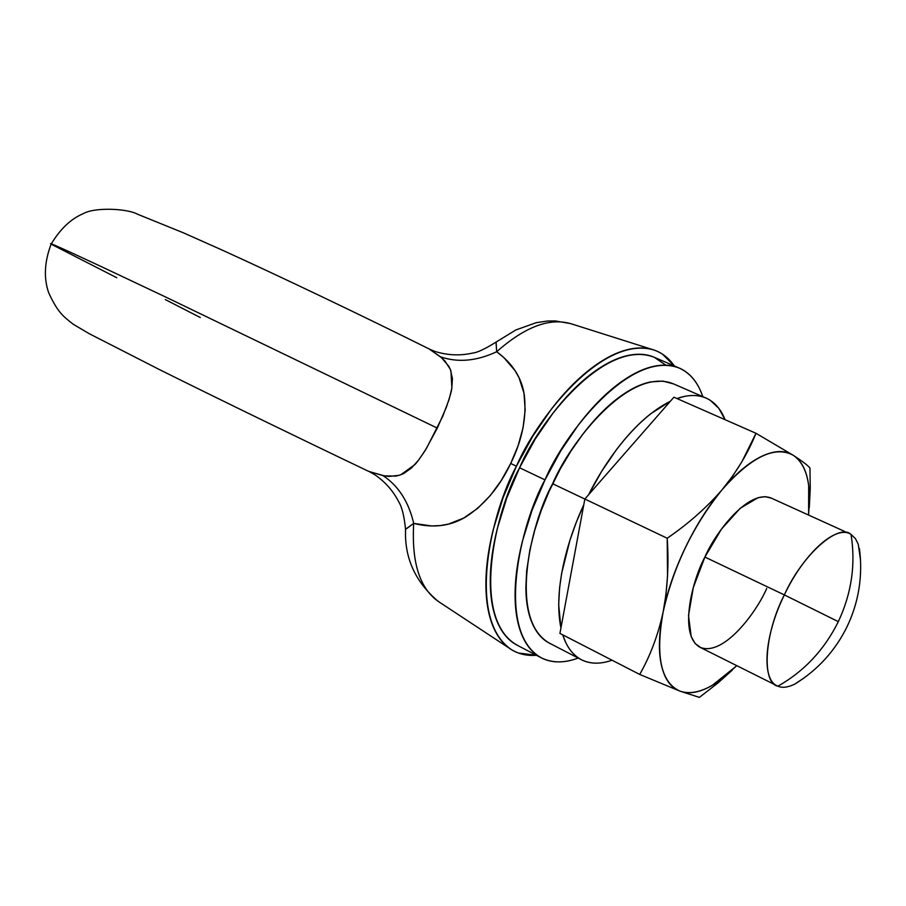 <?xml version="1.0" encoding="UTF-8"?>
<svg xmlns="http://www.w3.org/2000/svg" width="906" height="906" viewBox="0 0 906 906"><rect width="100%" height="100%" fill="white"/><g stroke="black" fill="none" stroke-linecap="round" stroke-linejoin="round"><path stroke-width="1.36" d="M116.772 277.734L51.132 244.156C45.096 240.316 83.08 257.848 165.062 296.738L437.304 428.096L446.33 407.315C449.897 396.896 451.743 390.407 451.868 387.847L450.928 370.848L448.9 366.432L441.516 357.7L429.048 348.901L440.486 356.828C457.881 362.808 476.613 361.12 496.681 351.743C512.762 363.555 521.992 378.142 524.37 395.503C526.726 417.462 522.184 440.123 510.712 463.476C499.58 486.907 484.608 504.71 465.82 516.873C450.565 526.16 433.193 528.334 413.702 523.396C411.426 563.102 419.988 589.353 439.387 602.139C419.988 589.353 411.426 563.102 413.702 523.396L405.695 529.127M165.288 299.58L200.305 317.542M777.937 686.193C761.221 680.44 763.792 636.714 784.358 594.914C764.313 633.26 761.3 683.305 777.937 686.193C804.29 671.244 824.415 649.738 838.322 621.641L784.358 594.914C804.234 552.773 836.476 524.234 851.028 534.427C838.741 522.558 801.889 555.287 784.358 594.914L838.322 621.641C851.606 593.26 855.842 564.189 851.028 534.427C855.842 564.189 851.606 593.26 838.322 621.641C824.415 649.738 804.29 671.244 777.937 686.193C782.286 688.152 787.914 687.45 794.834 684.087L804.415 677.711M784.358 594.914L704.902 557.065L784.358 594.914M536.409 655.276C526.952 656.023 518.504 654.064 511.063 649.375C465.559 618.062 492.151 510.123 516.443 466.194L510.712 463.476L516.443 466.194L532.819 436.137L551.471 408.98C564.665 391.879 578.209 378.13 592.082 367.723C605.944 357.383 618.991 351.086 631.21 348.844C643.407 346.658 653.872 348.459 662.626 354.257L674.358 365.967M536.454 655.298L518.402 653.022C508.56 649.455 500.792 642.048 495.072 630.803C489.365 619.511 486.318 605.083 485.933 587.53C485.571 569.908 488.028 550.542 493.294 529.421L503.057 497.756L516.443 466.194C535.763 420.259 601.618 334.608 653.77 349.965C662.082 352.785 668.934 358.119 674.313 365.945M437.304 428.096L165.062 296.738C83.08 257.848 45.096 240.316 51.132 244.156C44.428 261.811 43.601 277.961 48.63 292.615C57.859 312.695 63.16 316.296 73.261 324.269L89.116 333.635L159.739 369.727C218.81 399.104 295.639 436.477 368.799 471.426L384.37 475.877L395.865 476.092L400.611 474.869L414.676 464.778C416.624 463.045 420.588 457.507 426.59 448.142L442.706 416.398L449.15 399.274L451.766 388.515L452.434 378.583L450.373 369.388L444.823 360.905L440.486 356.828C457.881 362.808 476.613 361.12 496.681 351.743C525.389 326.353 550.52 317.134 572.048 324.076C550.52 317.134 525.389 326.353 496.681 351.743L503.872 357.598L515.038 370.599L519.07 377.813L523.996 393.249L525.174 410.056L523.068 427.723L518.107 445.695L510.712 463.476L501.369 480.339L490.316 495.514L477.711 508.311L463.725 518.062L448.402 524.11L440.18 525.582L431.652 525.956L413.702 523.396C408.64 501.72 398.425 485.809 383.034 475.627L388.957 476.42L399.15 475.344L403.612 473.578L411.539 467.949L418.651 460.033L425.265 450.418L437.304 428.096M405.514 529.432L413.702 523.396C408.64 501.72 398.425 485.809 383.034 475.627L368.787 471.38M496.012 342.298L496.681 351.743L496.092 342.026M860.519 559.999L858.265 544.268L855.468 538.674L851.028 534.427M771.323 498.141L765.253 496.681L758.197 497.643L740.247 508.221L721.47 529.104L704.902 557.065C714.494 534.155 747.926 488.787 771.108 498.04M810.224 488.866L809.273 507.824L810.247 487.621L809.941 467.994C807.767 465.356 802.263 461.154 793.418 455.39C802.263 461.154 807.767 465.356 809.941 467.994M673.917 397.202L755.989 433.283L793.418 455.39C801.651 460.792 806.736 470.826 808.684 485.469L808.616 515.072L809.511 496.76C809.024 476.25 803.667 462.456 793.418 455.39L755.989 433.283L673.917 397.202L584.846 499.025L667.212 538.243C688.469 523.645 706.793 507.451 722.173 489.648C736.929 471.584 748.197 452.796 755.989 433.283L741.765 461.981L732.728 475.978L722.173 489.648C735.921 473.385 749.171 462.241 761.935 456.216C774.641 450.282 785.14 449.999 793.418 455.39C775.14 445.254 751.391 456.681 722.173 489.648C706.793 507.451 688.469 523.645 667.212 538.243L584.846 499.025L559.931 633.407L639.704 674.438C650.27 655.921 658.073 635.14 663.124 612.082C667.575 588.741 668.945 564.132 667.212 538.243L667.529 576.069L665.989 594.347L663.124 612.082C667.462 590.927 674.925 569.308 685.548 547.235C696.204 525.197 708.413 505.99 722.173 489.648C693.101 525.661 673.418 566.476 663.124 612.082C658.073 635.14 650.27 655.921 639.704 674.438L559.931 633.407L584.846 499.025L673.917 397.202M699.387 697.382L679.806 691.074L639.704 674.438L679.806 691.074C670.61 687.586 664.449 678.854 661.346 664.857C658.266 650.768 658.866 633.181 663.124 612.082C655.298 655.967 660.859 682.297 679.806 691.074L699.387 697.382L718.05 682.898L732.184 670.213M736.827 665.683L712.399 685.253C699.874 692.569 689.002 694.517 679.806 691.074C691.912 695.253 706.363 690.87 723.135 677.926L736.805 665.672M766.691 588.436C757.507 610.463 723.905 657.246 699.976 647.269C677.869 634.925 692.796 578.957 704.902 557.065L693.294 587.552L688.503 615.559L691.199 636.624L695.185 643.532L700.757 647.631M612.037 660.202C600.565 664.279 590.35 664.109 581.392 659.715C572.739 655.038 566.533 646.759 562.751 634.857L565.48 641.935C570.033 651.663 576.386 658.05 584.551 661.12C592.626 664.121 601.788 663.815 612.037 660.202M560.927 627.983C552.751 587.586 569.285 535.514 583.792 504.721L576.239 522.434L569.953 540.18L561.652 573.339L559.602 587.677L558.674 604.551L560.927 628.028M706.091 398.085C714.608 401.992 720.927 409.184 725.06 419.693L718.832 408.323L710.338 400.373C703.011 395.616 694.2 394.337 683.905 396.534L676.952 398.538C687.824 394.665 697.529 394.506 706.091 398.085L673.079 383.691C629.058 366.296 569.387 443.306 552.637 483.736L584.834 499.059L552.637 483.736C531.097 522.184 507.553 619.568 549.421 643.135L581.392 659.715M670.361 401.267L650.791 413.702C639.024 422.955 627.507 435.039 616.239 449.965L601.663 471.335L588.617 494.71C603.702 464.212 634.053 419.172 670.327 401.313M549.874 643.385C542.875 639.942 537.303 633.894 533.124 625.253C528.436 615.468 526.024 603.022 525.865 587.915L526.635 571.12L529.965 549.444L534.733 530.236L541.109 510.825L549.036 491.46L560.418 468.685L571.029 450.962L582.592 434.495C593.849 419.738 605.389 407.813 617.212 398.708C629.024 389.659 640.146 384.065 650.587 381.936L662.932 381.098L673.713 383.963M665.808 365.152L654.347 357.326C604.721 337.802 538.175 422.762 519.58 467.768C495.548 510.542 469.999 618.549 517.145 645.197L541.267 657.813C494.744 631.493 520.848 522.955 544.982 479.863L519.58 467.768L544.982 479.863C563.747 434.563 630.338 348.867 679.353 368.119C690.281 373.147 698.096 382.66 702.773 396.647C698.843 384.959 692.807 376.398 684.664 370.984C676.363 365.503 666.408 363.884 654.8 366.115C643.158 368.391 630.712 374.574 617.484 384.642C604.223 394.767 591.278 408.096 578.628 424.631L560.735 450.871L544.982 479.863L532.037 510.282L522.535 540.791C517.383 561.12 514.891 579.761 515.084 596.703C515.31 613.588 518.085 627.462 523.396 638.322C528.73 649.126 536.058 656.227 545.367 659.625C554.676 662.999 565.163 662.626 576.85 658.526L578.187 658.05C564.404 663.226 552.094 663.147 541.267 657.813M517.734 645.502C509.965 641.663 503.713 635.027 498.968 625.604C493.532 614.732 490.633 600.882 490.282 584.03C489.965 567.133 492.332 548.572 497.383 528.334L506.748 498.006L519.58 467.768L535.253 438.98L553.113 412.955C565.752 396.568 578.719 383.363 592.026 373.363C605.31 363.419 617.813 357.349 629.557 355.163C639.194 353.385 647.722 354.212 655.129 357.666M51.246 243.941C60.351 228.878 71.008 218.788 83.216 213.669C94.552 207.032 127.259 208.448 137.486 214.201L183.363 232.808L221.868 249.943C280.667 276.692 358.595 313.906 429.048 348.901M794.834 684.087C817.914 669.828 835.377 650.599 847.212 626.386C858.865 601.731 862.942 575.774 859.443 548.538M777.178 685.842L699.806 647.19M509.466 648.322L438.878 601.822M571.369 323.85L651.856 349.354M770.813 497.904L844.607 531.414M438.074 601.29C415.288 581.856 404.45 557.949 405.56 529.557M496.182 342.015L515.842 329.965L536.216 322.683L547.417 321.03L555.197 320.939L570.452 323.555M496.046 342.117C484.88 349.036 477.134 352.672 472.819 353.034C460.248 355.899 447.666 355.379 435.061 351.471L429.874 349.331M369.716 471.845L374.835 474.744C385.197 481.879 393.159 490.882 398.708 501.765C401.97 507.043 404.246 516.227 405.548 529.319M718.05 682.898L723.169 677.937M810.236 488.742L809.534 496.782M654.347 357.326L678.368 367.7"/></g></svg>
